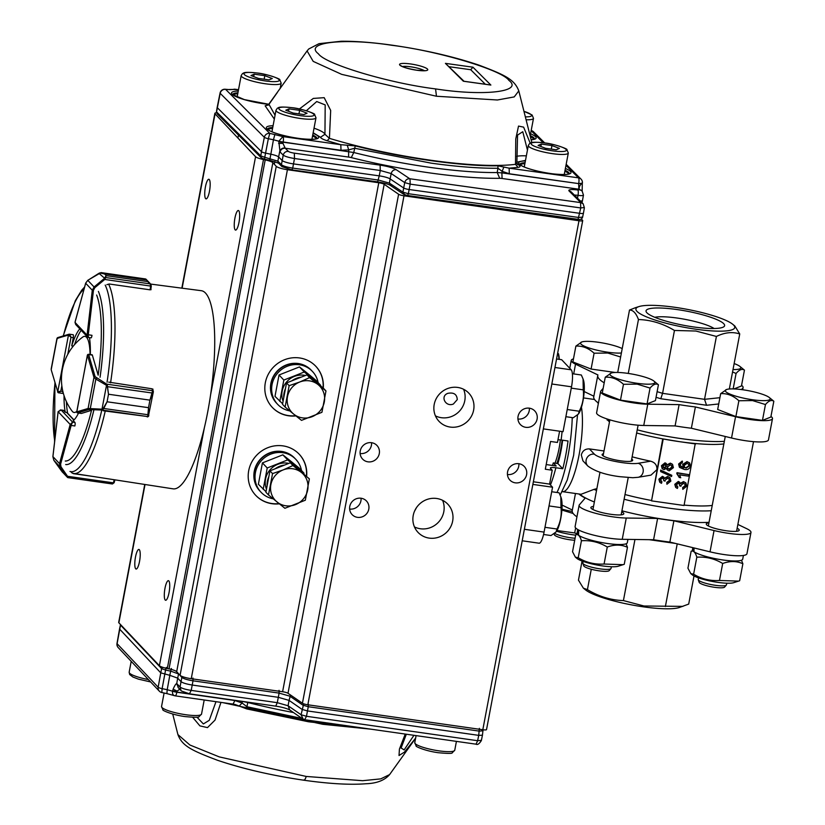 <?xml version="1.0" encoding="UTF-8"?>
<svg xmlns="http://www.w3.org/2000/svg" width="825" height="825" viewBox="0 0 825 825"><rect width="100%" height="100%" fill="white"/><g stroke="black" fill="none" stroke-linecap="round" stroke-linejoin="round"><path stroke-width="1.24" d="M579.593 494.093A74.693 13.509 10.7 0 0 594.361 502.002M621.926 510.809A74.693 13.509 10.7 0 0 665.692 519.564A74.693 13.509 10.7 0 0 709.036 522.308M562.65 440.21A38.301 9.127 98.1 0 1 561.083 450.285A38.301 9.127 98.1 0 1 557.886 463.567L553.286 462.907A38.301 9.127 -81.9 0 1 552.472 465.455M553.286 462.907L556.194 465.991L546.202 464.558M604.003 450.976L589.411 448.903L594.382 454.152A23.935 4.331 10.7 0 0 622.318 462.639A23.935 4.331 10.7 0 0 638.189 463.299A7.178 6.353 80.3 0 1 643.118 471.993A7.178 6.353 80.3 0 1 638.086 477.314L650.977 475.128L656.927 469.652C657.164 465.279 655.05 462.454 650.595 461.185A70.62 12.767 -169.3 0 1 632.136 456.823M589.411 448.903C585.193 448.779 582.491 450.811 581.305 454.977L582.924 460.814L587.843 466.032A7.178 6.858 136.6 0 1 594.382 454.152M562.072 431.558A61.05 14.541 98.1 0 1 561.124 439.993L557.989 439.715M561.124 439.993L568.023 440.983A61.05 14.541 98.1 0 1 565.754 455.235A61.05 14.541 98.1 0 1 562.784 468.744L555.875 467.754C551.739 467.259 549.945 467.466 550.481 468.373L550.327 467.992M684.564 467.28L685.792 467.827L688.896 465.743L688.535 464.021M684.162 465.403L687.06 463.403L688.648 464.124L689.195 466.063L686.091 468.146L684.719 467.466L684.162 465.403M679.367 467.146L678.624 463.99L682.203 461.072L682.368 462.887L681.089 463.258L680.037 465.589L683.605 467.517L682.626 464.485L686.998 461.608L689.473 462.846M682.502 461.381L678.923 464.3L679.666 467.455L684.245 469.404C687.369 470.095 689.463 469.002 690.546 466.135L689.659 463.052L687.297 461.918L682.914 464.805L683.904 467.827L680.759 466.507M677.273 473.003L688.782 474.643L688.504 476.128L679.532 474.849L680.728 477.768L679.068 477.262L676.985 472.694L688.782 474.643M676.985 472.694L676.799 473.653L679.367 477.572M679.687 485.884L680.986 486.224L681.017 485.244L683.564 483.378L684.915 484.038L685.431 485.987L682.657 487.544L682.822 489.359L686.751 486.224L685.895 482.934L683.863 481.893L680.615 483.667L678.624 481.759L675.077 484.636L675.85 487.523L677.387 488.441L677.82 486.977L676.417 484.78L678.398 483.254L679.357 483.708L679.687 485.884L679.212 483.574M682.822 489.359L682.956 487.864M682.657 487.544L685.132 485.677L684.781 483.904M676.696 486.224L677.82 486.977M675.634 487.286L674.788 484.316L678.336 481.449L679.81 482.285M680.316 483.347L683.564 481.583L685.812 482.862M667.961 468.559L669.116 469.054L671.777 467.136L671.457 465.424M663.29 467.558L664.022 467.868L666.023 466.321L665.816 464.949M667.631 466.868L670.302 464.929L671.602 465.548L672.066 467.455L669.415 469.373L668.116 468.744L667.342 466.548M665.053 464.64L666.322 466.63L664.311 468.188L663.063 466.177L665.053 464.64L665.888 465.022M664.022 467.868L663.424 467.734M664.022 469.662L666.652 468.239L667.384 470.013L669.158 470.858L673.396 467.651L672.592 464.444L670.601 463.444L667.229 465.187L665.301 463.145L661.732 466.012L662.413 468.837L664.022 469.662M662.114 468.517L661.444 465.692L665.002 462.835L666.383 463.567M666.93 464.867L670.302 463.134L672.292 464.145M667.178 469.796L666.456 468.538M671.798 475.303L671.571 476.53L660.67 471.622L660.908 470.405L671.798 475.303L660.608 470.085L660.67 471.622M663.795 480.758L665.094 481.109L665.125 480.119L667.673 478.263L669.023 478.912L669.539 480.862L666.765 482.429L666.93 484.244L670.849 481.109L669.993 477.819L667.961 476.778L664.713 478.541L662.733 476.644L659.185 479.511L659.959 482.408L661.495 483.316L661.928 481.852L660.526 479.655L662.496 478.129L663.465 478.582L663.795 480.758L663.321 478.459M666.93 484.244L667.064 482.738M669.549 480.872L668.879 478.789M666.765 482.429L669.24 480.552M660.804 481.109L661.928 481.852M659.732 482.171L658.886 479.201L662.434 476.324M662.465 476.334L663.919 477.17M664.424 478.232L667.673 476.468L669.921 477.737M636.632 432.991A70.62 12.767 10.7 0 0 662.733 438.879L679.418 441.643A70.62 12.767 10.7 0 0 695.258 443.51L684.049 505.498L651.533 500.868L663.156 439.323M695.671 443.963L679.418 441.643A70.62 12.767 10.7 0 1 662.733 438.879L651.533 500.868M559.597 431.197L557.463 442.448L550.564 441.468L545.315 469.229L552.224 470.219L550.481 468.373M562.784 468.744L557.886 463.567M631.713 459.04A15.562 2.815 -169.3 0 1 632.682 460.329A15.562 2.815 -169.3 0 1 620.596 460.824A15.562 2.815 -169.3 0 1 602.106 454.554A15.562 2.815 -169.3 0 1 603.488 453.709M554.947 367.486L571.199 369.806L561.66 359.71L556.555 358.988M571.199 369.806A14.365 3.424 98.1 0 1 571.519 386.812L551.832 383.996M543.355 428.887L563.042 431.692L571.519 386.812M609.469 422.039L606.612 418.822M598.342 403.559L597.455 402.301M625.01 494.536A70.62 12.767 10.7 0 0 651.111 500.414M596.547 490.432A74.693 13.509 10.7 0 1 594 489.38L596.887 488.637M624.113 499.238A74.693 13.509 10.7 0 0 667.879 508.004A74.693 13.509 10.7 0 0 711.222 510.737M524.38 529.289L544.067 532.104L552.554 487.214L549.594 484.1L552.224 470.219M544.067 532.104A14.365 3.424 98.1 0 1 539.086 543.201L522.204 540.788M684.121 505.096A70.62 12.767 10.7 0 0 712.222 505.457M695.258 443.51A70.62 12.767 10.7 0 0 723.845 443.922M549.594 484.1L533.352 481.779M552.554 487.214L532.857 484.409M637.23 429.835A74.693 13.509 10.7 0 0 680.996 438.591A74.693 13.509 10.7 0 0 724.34 441.334M607.118 419.966A74.693 13.509 10.7 0 0 609.654 421.028M594 489.38L581.048 494.288L562.258 491.628M657.123 391.679L662.578 393.339L704.529 399.321L706.551 405.261L660.784 398.733L662.578 393.339L674.458 330.464C663.001 323.565 650.997 319.925 638.457 319.522C636.075 313.149 633.095 309.994 629.496 310.045L635.281 307.756M675.005 307.323A50.273 9.085 -169.3 0 1 732.693 324.256A50.273 9.085 -169.3 0 1 695.65 329.175A50.273 9.085 -169.3 0 1 647.893 317.45A50.273 9.085 -169.3 0 1 639.035 306.56A50.273 9.085 -169.3 0 1 675.005 307.323M732.693 324.256L734.838 325.988L739.736 333.97C732.528 331.567 724.752 332.392 716.409 336.445L695.887 331.031L674.458 330.464M693.536 326.937A39.982 7.229 -169.3 0 1 646.47 312.262A39.982 7.229 -169.3 0 1 677.119 309.561A39.982 7.229 -169.3 0 1 723.69 326.855A39.982 7.229 -169.3 0 1 693.536 326.937M714.099 328.515A32.794 5.93 10.7 0 0 677.273 318.058A32.794 5.93 10.7 0 0 654.792 317.305M772.489 418.615L768.467 439.9A28.731 5.197 10.7 0 1 731.538 438.003L735.56 416.718A28.731 5.197 10.7 0 0 772.489 418.615A28.731 5.197 10.7 0 0 770.952 416.429M735.56 416.718L695.393 406.952L691.371 428.237L731.538 438.003M741.572 385.347A28.731 5.197 -169.3 0 1 743.098 387.523A28.731 5.197 -169.3 0 1 742.851 388.028L741.5 389.596M600.621 391.493L596.599 412.778A28.731 5.197 -169.3 0 0 612.913 420.719A28.731 5.197 -169.3 0 0 643.748 425.483L647.769 404.198A28.731 5.197 -169.3 0 1 616.935 399.434A28.731 5.197 -169.3 0 1 600.621 391.493A28.731 5.197 -169.3 0 1 600.878 390.988L603.158 388.348M647.769 404.198L679.109 404.632A75.415 13.633 10.7 0 0 695.393 406.952M643.748 425.483L675.087 425.917L679.109 404.632M675.087 425.917A75.415 13.633 10.7 0 0 691.371 428.237M573.458 358.927A28.731 5.197 10.7 0 0 571.24 360.401A28.731 5.197 10.7 0 0 575.53 364.165L597.939 374.952A75.415 13.633 10.7 0 0 597.764 375.509L593.742 396.794A75.415 13.633 10.7 0 0 598.445 403.002M584.183 391.555L593.856 396.206M617.708 372.457L629.496 310.045M628.268 373.436L638.457 319.522M719.905 397.691L704.529 399.321L716.409 336.445M729.341 388.998L739.736 333.97M597.764 375.509A75.415 13.633 10.7 0 0 604.199 382.821M582.068 561.031L578.459 580.161L583.357 588.143L585.502 589.875A50.273 9.085 10.7 0 0 643.191 606.808A50.273 9.085 10.7 0 0 679.161 607.571L688.7 604.086L694.011 575.953M583.357 588.143L587.421 589.638C598.878 596.537 610.882 600.177 623.422 600.579L643.943 605.993L682.914 606.375M579.119 505.312A28.731 5.197 -169.3 0 0 595.433 513.263A28.731 5.197 -169.3 0 0 626.268 518.028L622.246 539.313A28.731 5.197 -169.3 0 1 591.412 534.548A28.731 5.197 -169.3 0 1 575.097 526.597L579.119 505.312A28.731 5.197 -169.3 0 1 579.367 504.817L585.203 498.063A75.415 13.633 -169.3 0 1 578.903 493.989M621.751 511.789A16.758 3.032 -169.3 0 1 623.813 513.758A16.758 3.032 -169.3 0 1 610.789 514.295A16.758 3.032 -169.3 0 1 590.875 507.54A16.758 3.032 -169.3 0 1 593.515 506.447M622.246 539.313L653.586 539.746L657.607 518.461L626.268 518.028M562.062 505.086L572.344 510.036M708.923 522.906A16.758 3.032 10.7 0 0 706.283 523.999A16.758 3.032 10.7 0 0 726.186 530.753A16.758 3.032 10.7 0 0 739.21 530.217A16.758 3.032 10.7 0 0 737.148 528.237M714.048 530.547L710.026 551.832L669.869 542.066L673.891 520.781L714.048 530.547A28.731 5.197 10.7 0 0 750.977 532.445A28.731 5.197 10.7 0 0 746.687 528.67L737.87 524.432M710.026 551.832A28.731 5.197 10.7 0 0 746.955 553.73L750.977 532.445M673.891 520.781A75.415 13.633 -169.3 0 1 657.607 518.461M677.222 543.85L665.373 606.561M634.961 539.488L623.422 600.579M591.278 569.25L587.421 589.638M669.869 542.066A75.415 13.633 -169.3 0 1 653.586 539.746M576.933 516.832A75.415 13.633 -169.3 0 1 572.23 510.623L575.468 493.505M554.977 463.145A28.731 6.847 -81.9 0 0 560.381 439.9M562.103 440.137A30.164 7.188 98.1 0 1 556.844 463.413M752.452 399.743A22.852 4.135 -169.3 0 1 730.733 394.412A22.852 4.135 -169.3 0 1 726.712 389.452A22.852 4.135 -169.3 0 1 743.057 389.802A22.852 4.135 -169.3 0 1 769.282 397.506A22.852 4.135 -169.3 0 1 752.452 399.743M769.282 397.506L773.829 401.228C771.509 399.62 768.725 400.723 765.456 404.539L752.555 400.579L738.88 400.754C733.239 395.618 727.165 393.247 720.668 393.649L726.712 389.452M726.33 585.09L724.546 587.132A12.983 2.351 -169.3 0 1 714.574 587.307A12.983 2.351 -169.3 0 1 699.177 582.337L698.259 579.789A14.365 2.599 10.7 0 0 715.296 585.296A14.365 2.599 10.7 0 0 726.33 585.09A14.365 2.599 10.7 0 0 726.454 584.842L726.763 583.203M773.829 401.228L770.839 417.068L762.465 420.379L765.456 404.539M762.465 420.379L735.879 416.584L738.88 400.754M735.879 416.584L717.678 409.489L720.668 393.649M698.538 577.871L698.228 579.501A14.365 2.599 10.7 0 0 698.259 579.789M734.147 363.567A22.852 4.135 -169.3 0 1 739.901 366.413A22.852 4.135 -169.3 0 1 733.012 369.548M739.901 366.413L744.449 370.147C742.129 368.528 739.344 369.631 736.075 373.457L732.559 371.972M733.157 388.915L736.075 373.457M730.538 388.926L729.382 388.761M733.982 388.936L741.448 385.987L744.449 370.147M621.38 352.997A22.852 4.135 -169.3 0 1 607.664 352.192A22.852 4.135 -169.3 0 1 585.946 346.861A22.852 4.135 -169.3 0 1 581.924 341.911A22.852 4.135 -169.3 0 1 598.269 342.262A22.852 4.135 -169.3 0 1 622.215 348.573M620.668 356.998L607.767 353.038L594.093 353.203C588.452 348.067 582.378 345.706 575.881 346.108L581.924 341.911M574.705 540.241A12.983 2.351 -169.3 0 1 569.786 539.756A12.983 2.351 -169.3 0 1 554.39 534.786L554.049 533.847M554.699 533.373A14.365 2.599 10.7 0 0 570.508 537.745A14.365 2.599 10.7 0 0 575.087 538.24M615.13 372.467L591.092 369.043L594.093 353.203M591.092 369.043L572.89 361.948L575.881 346.108M637.044 383.285A22.852 4.135 -169.3 0 1 615.326 377.953A22.852 4.135 -169.3 0 1 611.304 373.003A22.852 4.135 -169.3 0 1 627.65 373.343A22.852 4.135 -169.3 0 1 653.885 381.047A22.852 4.135 -169.3 0 1 637.044 383.285M653.885 381.047L658.422 384.78C656.112 383.161 653.317 384.264 650.048 388.08L637.148 384.12L623.473 384.295C617.832 379.16 611.768 376.788 605.261 377.2L611.304 373.003M610.923 568.642L609.139 570.673A12.983 2.351 -169.3 0 1 599.167 570.848A12.983 2.351 -169.3 0 1 583.77 565.878L582.852 563.331A14.365 2.599 10.7 0 0 599.888 568.837A14.365 2.599 10.7 0 0 610.923 568.642A14.365 2.599 10.7 0 0 611.057 568.384L611.356 566.744M658.422 384.78L655.432 400.61L647.058 403.92L650.048 388.08M647.058 403.92L620.482 400.135L623.473 384.295M620.482 400.135L602.271 393.03L605.261 377.2M583.131 561.413L582.821 563.052A14.365 2.599 10.7 0 0 582.852 563.331M693.248 547.748L693.01 550.904L693.98 551.038M694.011 547.934L693.99 551.719A25.565 4.62 -169.3 0 0 722.844 559.969A25.565 4.62 -169.3 0 0 742.717 559.154L743.408 555.472M693.01 550.904A25.565 4.62 -169.3 0 1 692.464 549.667L692.845 547.656M578.005 529.66L577.603 534.445L578.572 534.59M578.655 530.011L578.583 535.26A25.565 4.62 -169.3 0 0 607.437 543.51A25.565 4.62 -169.3 0 0 627.309 542.695L627.928 539.395M577.603 534.445A25.565 4.62 -169.3 0 1 577.057 533.208L577.758 529.516M572.22 511.459A25.565 4.62 -169.3 0 1 561.949 509.118M722.69 563.485C714.708 558.68 706.087 556.586 696.826 557.195C695.454 552.482 693.567 550.481 691.154 551.193L687.937 568.188L690.793 573.633L692.35 574.901A22.141 4.001 10.7 0 0 717.771 582.357A22.141 4.001 10.7 0 0 733.611 582.697L739.654 580.759L742.871 563.764C736.756 560.938 730.022 560.845 722.69 563.485L719.472 580.48L738.561 581.12M741.479 560.237L742.871 563.764M696.826 557.195L693.619 574.2C701.601 578.995 710.222 581.099 719.472 580.48M690.793 573.633L693.619 574.2M691.154 551.193L692.794 550.657M607.283 547.027C599.301 542.231 590.679 540.127 581.429 540.746C580.058 536.023 578.16 534.023 575.747 534.734L572.54 551.729L575.386 557.174L576.953 558.442A22.141 4.001 10.7 0 0 602.363 565.898A22.141 4.001 10.7 0 0 618.203 566.239L624.247 564.31L627.464 547.305C621.349 544.479 614.625 544.387 607.283 547.027L604.075 564.032L623.153 564.671M626.072 543.778L627.464 547.305M581.429 540.746L578.212 557.741C586.193 562.537 594.815 564.64 604.075 564.032M575.386 557.174L578.212 557.741M575.747 534.734L577.387 534.198M556.576 531.248A22.141 4.001 10.7 0 0 572.983 534.817A22.141 4.001 10.7 0 0 575.664 535.157M575.633 527.928L574.685 532.94L577.191 533.888M557.009 530.527L574.685 532.94M573.138 513.47L561.877 510.056M525.401 160.927A26.596 4.806 10.7 0 0 522.277 166.103A26.596 4.806 10.7 0 0 550.677 173.58A26.709 4.826 10.7 0 0 551.739 173.724A26.596 4.806 10.7 0 0 565.393 168.475M238.26 91.039A26.596 4.806 10.7 0 0 235.135 96.226A26.596 4.806 10.7 0 0 263.536 103.703A26.709 4.826 10.7 0 0 264.608 103.847A26.596 4.806 10.7 0 0 268.96 104.332L275.055 115.232M273.075 125.709A26.596 4.806 10.7 0 0 269.95 130.897A26.596 4.806 10.7 0 0 298.351 138.373A26.709 4.826 10.7 0 0 299.423 138.517A26.596 4.806 10.7 0 0 313.067 133.268M563.764 174.518A20.347 3.682 10.7 0 0 564.372 173.838L568.312 153.017L566.888 149.645C568.384 149.129 554.122 143.818 544.686 142.921L533.569 131.845A4.785 4.548 134.9 0 0 531.176 130.628M565.971 165.371L578.511 177.849A4.785 4.548 -45.1 0 1 581.006 179.087L566.177 164.309M516.945 163.288L518.77 164.948C520.637 166.248 520.389 167.052 518.028 167.372L509.128 168.166L578.511 177.849A4.785 1.207 97.9 0 1 578.707 183.449A4.785 0.794 9.9 0 0 581.635 183.583A4.785 0.794 9.9 0 0 582.347 183.294A4.785 4.785 0 0 0 581.006 179.087M216.47 111.664L217.192 113.84L216.459 111.664L217.161 107.446A4.785 0.856 10.5 0 0 217.284 107.673L261.494 151.697L264.34 137.301A4.785 0.815 11.2 0 0 265.774 138.012A4.785 0.815 11.2 0 0 268.342 138.713L269.785 133.361L225.627 89.389A4.785 4.548 134.9 0 0 220.182 93.328L264.34 137.301A4.785 4.548 -45.1 0 1 269.785 133.361L282.965 136.61A4.785 1.207 97.9 0 1 283.161 142.209L282.965 143.395L285.233 148.232C282.562 148.118 280.83 149.366 280.046 151.975L278.809 141.333L353.77 152.522A136.373 24.657 10.7 0 0 497.186 172.538L497.949 168.248C479.377 168.434 457.122 166.733 431.197 163.154L354.585 148.242L348.686 149.903L341.014 150.274L340.808 144.684L327.143 140.735C323.245 139.528 321.028 138.373 320.502 137.28L313.16 132.753M225.05 89.234A4.785 2.692 93.5 0 1 225.627 89.389L229.948 89.657L225.05 89.234A4.785 4.785 0 0 0 220.058 93.07A4.785 0.887 11.4 0 0 220.182 93.328L216.573 111.901L260.762 155.904L264.763 157.307L264.588 159.225L261.35 157.853L260.762 155.904L261.494 151.697A4.785 0.877 10.5 0 0 265.506 153.11L270.6 154.162A9.57 1.763 -169.5 0 1 278.623 156.977L277.891 161.174L278.52 163.133M391.762 45.282C343.54 37.744 303.414 42.405 318.429 53.811C325.153 64.051 389.235 83.253 435.559 88.904C483.79 96.453 523.906 91.792 508.901 80.386C502.177 70.135 438.096 50.933 391.762 45.282L391.328 45.076C372.044 42.384 355.338 41.116 341.22 41.25L319.017 43.663L308.736 48.984L307.086 50.913L313.201 61.38L341.663 74.353L436.456 96.247L497.413 99.99L514.212 96.917L518.791 90.915M264.577 159.235L269.734 160.246L273.446 139.765L278.829 141.209L282.934 136.61L340.808 144.684L355.245 145.901C403.827 158.245 462.34 166.413 497.908 165.804L509.128 168.166L509.324 173.766L502.157 171.311L503.807 167.176M238.497 89.781L233.186 89.43A4.785 4.785 0 0 1 235.311 89.255A4.785 1.207 -82.1 0 0 235.115 89.286M229.948 89.657L235.527 89.368A4.785 1.207 -82.1 0 0 235.311 89.255L238.507 89.698M402.476 66.557A11.973 2.166 -169.3 0 1 413.624 67.289A11.973 2.166 -169.3 0 1 424.287 70.672M282.037 166.629L281.428 164.701C283.222 166.072 286.987 167.207 292.71 168.083L291.854 169.878L377.633 181.861L379.242 175.859L293.452 163.886A9.57 1.774 -169.4 0 1 282.16 160.504L278.623 156.977L279.716 151.46C280.613 149.026 282.387 147.861 285.058 147.964M579.738 189.791A4.548 4.321 -45.1 0 1 582.12 190.967L578.872 189.203L578.676 183.614L582.213 183.171C580.006 184.872 579.006 186.893 579.191 189.255L579.738 189.791L577.84 190.018A11.787 2.135 10.7 0 0 569.137 191.029L580.728 202.568L583.141 203.775L584.389 207.766L583.44 213.17A4.785 0.877 10.9 0 1 579.789 213.324L409.128 189.513A4.785 0.887 -169.4 0 1 403.683 187.976L404.735 182.603L391.184 173.549L380.284 170.486L379.232 175.859A9.57 1.774 -169.4 0 1 390.132 178.922L389.379 183.119L391.153 185.635M380.108 165.134L380.284 170.486L294.504 158.513L292.71 168.083L378.489 180.056L389.379 183.119L402.94 192.173L403.683 187.976L390.132 178.922L391.184 173.549C391.947 170.94 393.618 169.641 396.175 169.661C392.917 167.795 387.564 166.279 380.108 165.134L294.329 153.161L294.504 158.513C288.812 157.585 285.058 156.451 283.222 155.131L280.046 151.975M534.033 139.198A25.142 4.548 10.7 0 0 530.362 136.682M524.886 163.659A25.142 4.548 10.7 0 0 520.214 164.68M568.848 173.869A25.142 4.548 10.7 0 0 564.867 171.218M237.744 93.772A25.142 4.548 10.7 0 0 233.073 94.793M272.559 128.442A25.142 4.548 10.7 0 0 267.888 129.473M316.522 138.662A25.142 4.548 10.7 0 0 312.551 136.001M299.403 108.962L313.314 98.422L324.194 97.67L330.681 110.437L329.423 138.363C361.03 147.819 395.062 155.152 431.506 160.349A135.434 24.482 10.7 0 0 515.512 164.33L515.759 138.992L518.523 126.081L523.617 127.143L530.186 143.127M277.365 92.462L268.971 104.332L265.145 105.827L268.331 104.961M274.89 134.413L273.446 139.765L268.342 138.713L264.763 157.307L277.891 161.174L281.428 164.701L283.222 155.131C284.006 152.522 285.728 151.274 288.399 151.388L285.233 148.232L348.583 157.07L348.686 149.903L347.294 145.334M341.014 150.274L283.161 142.209A4.785 0.784 10.7 0 1 280.84 141.776A4.785 0.784 10.7 0 1 278.829 141.209L282.965 143.395L278.613 143.395M404.704 194.69L402.94 192.173L408.385 193.71L407.529 195.504L578.057 219.316L580.738 207.941L580.553 202.589L410.004 178.788L410.18 184.14L404.735 182.603C405.508 179.994 407.168 178.695 409.726 178.716L396.175 169.661M525.494 160.411L516.862 162.164M274.333 119.078L265.145 105.827M320.502 137.28L324.947 134.279L329.423 138.363L327.143 140.735M518.038 167.372L515.512 164.33L516.883 162.803L517.553 135.424M517.543 164.557L518.77 164.948M580.367 201.011A7.178 1.299 10.7 0 0 582.491 200.506A7.178 1.299 10.7 0 0 582.491 200.496L583.45 195.123A7.126 1.289 10.7 0 1 578.016 195.36L577.5 198.155M509.324 173.766L578.676 183.614L501.878 172.889L502.074 178.489A4.795 0.866 10.7 0 0 499.733 178.313L497.186 172.538L501.878 172.889L502.157 171.311L497.949 168.248L497.908 165.804M527.443 150.078L522.782 131.722L517.615 135.032M314.026 128.195A32.381 5.857 -169.3 0 1 324.947 134.279L325.194 104.909L316.728 101.537L306.364 110.736M449.45 66.753L470.735 69.723L472.942 67.196L490.875 85.058L489.813 84.913M490.875 85.058L463.351 81.221L445.418 63.36L464.032 81.273M463.351 81.221L463.97 81.304M470.735 69.723L485.317 84.243M267.135 485.677A19.15 18.274 -43.4 0 1 267.424 481.016A19.15 18.274 -43.4 0 1 268.868 476.51M275.168 468.786A19.15 18.274 -43.4 0 1 284.594 465.063M296.608 467.858A19.15 18.274 -43.4 0 1 299.423 470.137M268.496 494.969L265.897 492.216L269.94 470.848L290.369 462.784L309.365 478.851L292.968 465.537L283.099 469.941A19.15 18.274 -43.4 0 1 301.517 472.56A19.15 18.274 136.6 0 1 307.694 489.906A19.15 18.274 -43.4 0 1 295.463 504.622A19.15 18.274 -43.4 0 1 277.045 501.992A19.15 18.274 -43.4 0 1 270.868 484.657A19.15 18.274 -43.4 0 1 283.099 469.941L272.539 473.591L268.496 494.969L284.893 508.282L305.322 500.218L309.365 478.851M269.94 470.848L272.539 473.591M290.369 462.784L292.968 465.537M303.817 780.213C329.371 783.833 350.109 785.008 366.022 783.75C376.757 783.389 384.625 780.337 389.627 774.582L380.738 778.882L362.608 780.697L306.23 776.449L219.264 756.896L189.905 745.006L177.911 734.58C182.222 746.171 192.019 750.595 217.46 760.258C242.87 768.838 271.652 775.49 303.817 780.213A9.57 2.279 98.1 0 0 306.24 776.459M415.625 738.097L404.467 752.08L399.022 755.525L399.424 749.1L405.24 734.075M371.002 729.187L322.802 724.298L223.101 702.694M220.956 702.384L215.036 720.081L207.487 727.609L199.898 725.876L192.668 717.286M118.222 647.594L159.297 691.133A4.785 4.568 -43.3 0 1 158.173 687.235L160.762 672.849L119.543 629.032L116.995 643.479A4.785 4.785 0 0 0 118.222 647.594L118.222 647.594A4.785 4.568 136.7 0 1 117.098 643.696A4.785 0.846 -170 0 1 116.995 643.479M189.575 693.835L275.715 706.138L277.282 702.673L191.204 690.391L193.019 680.811C187.327 679.872 183.604 678.738 181.851 677.418L180.036 686.998L177.086 683.873L178.159 687.565L181.067 690.659L180.036 686.998C181.768 688.359 185.491 689.494 191.204 690.391L189.451 693.753M290.524 695.011L289.059 700.394L278.262 697.311L192.173 685.028C186.471 684.09 182.748 682.956 181.005 681.636L177.705 678.14L176.715 683.647L178.458 687.885M303.229 719.225L301.073 714.749L288.09 705.757L289.059 700.394L302.053 709.387L307.457 710.933L308.292 706.716L302.899 705.169L289.905 696.187L279.108 693.103L277.282 702.673L288.09 705.757L289.709 709.923C286.615 708.366 281.954 707.097 275.715 706.138M483.048 729.774L482.439 735.219L478.717 735.364L477.634 740.716L306.477 716.286L304.724 719.648M401.105 747.935L404.116 749.925L413.944 735.322M196.938 717.142L203.362 723.938L209.261 720.328L215.975 701.673M367.269 728.661L308.488 721.772L246.757 708.933L235.187 704.54M235.249 704.56L233.062 704.024L234.908 700.528L242.076 702.982L239.302 705.963M293.452 712.532A136.373 24.657 -169.3 0 1 247.748 702.488L242.375 701.425L242.076 702.982L246.953 706.736L246.757 708.933M175.013 695.743A4.785 1.134 -81.9 0 0 175.209 695.857A4.785 1.134 -81.9 0 0 176.849 692.237A4.785 0.949 -169.3 0 1 174.539 691.793A4.785 0.949 -169.3 0 1 172.549 691.195C172.219 693.897 173.033 695.413 175.013 695.743M233.258 704.137L175.209 695.857A4.785 4.785 0 0 1 174.219 695.609L166.898 693.598L167.207 689.71L172.549 691.195L173.126 689.153C174.694 685.554 175.89 683.729 176.715 683.647L177.086 683.873M162.515 667.25L161.618 668.642L120.522 625.082L117.098 643.696L158.173 687.235A4.785 0.907 10.2 0 0 159.565 687.967A4.785 0.907 10.2 0 0 162.123 688.648L165.567 670.055L161.618 668.642L160.762 672.849L169.806 675.324L167.207 689.71L162.123 688.648L161.803 692.536L166.898 693.598M180.448 688.731L177.097 691.102L172.569 691.072L176.849 692.237L234.908 700.528M481.253 740.334L477.634 740.716L476.056 744.181L304.848 719.74M242.375 701.425L176.88 692.072L177.097 691.102L173.126 689.153M166.32 667.404L165.567 670.055L170.662 671.117L169.806 675.324L177.705 678.14L178.561 673.932L170.662 671.117L171.414 668.467M303.693 703.818L301.073 714.749L306.477 716.286L307.457 710.933L478.717 735.364L479.366 728.341M416.501 507.592L414.501 511.263M259.978 491.133A23.935 22.842 -43.4 0 1 259.885 491.03A23.935 22.842 -43.4 0 1 261.587 457.978A23.935 22.842 -43.4 0 1 294.68 458.143A23.935 22.842 -43.4 0 1 294.783 458.246M276.592 403.219A23.935 22.842 -43.4 0 1 276.499 403.116A23.935 22.842 -43.4 0 1 278.2 370.064A23.935 22.842 -43.4 0 1 311.293 370.229A23.935 22.842 -43.4 0 1 311.396 370.332M413.222 515.491A20.512 19.573 -43.4 0 1 427.525 499.3A20.512 19.573 -43.4 0 1 447.841 504.209A20.512 19.573 -43.4 0 1 446.377 532.517A20.512 19.573 -43.4 0 1 418.038 532.383A20.512 19.573 -43.4 0 1 413.222 515.491M414.439 526.917A20.512 19.573 136.6 0 0 437.528 523.153A20.512 19.573 136.6 0 0 442.582 500.311M457.267 399.62L453.399 404.013C445.655 407.385 439.828 396.196 447.841 393.339C453.812 392.215 456.957 394.309 457.267 399.62M234.919 218.14A9.9 2.362 98.1 0 1 238.353 210.488A9.9 2.362 98.1 0 1 239.291 220.615A9.9 2.362 98.1 0 1 235.558 230.082A9.9 2.362 98.1 0 1 234.919 218.14M205.415 186.924A9.9 2.362 98.1 0 1 208.849 179.273A9.9 2.362 98.1 0 1 209.787 189.41A9.9 2.362 98.1 0 1 206.054 198.877A9.9 2.362 98.1 0 1 205.415 186.924M135.475 557.102A9.9 2.362 98.1 0 1 138.899 549.45A9.9 2.362 98.1 0 1 139.838 559.577A9.9 2.362 98.1 0 1 136.104 569.044A9.9 2.362 98.1 0 1 135.475 557.102M164.979 588.318A9.9 2.362 98.1 0 1 168.413 580.666A9.9 2.362 98.1 0 1 169.352 590.803A9.9 2.362 98.1 0 1 165.619 600.26A9.9 2.362 98.1 0 1 164.979 588.318M272.24 407.323A29.927 28.555 136.6 0 0 288.43 415.583A29.927 28.555 136.6 0 0 295.67 415.707M323.06 387.925A29.927 28.555 136.6 0 0 315.738 366.218M295.927 415.913A29.927 28.555 -43.4 0 1 288.626 415.8A29.927 28.555 -43.4 0 1 272.343 407.426A29.927 28.555 -43.4 0 1 274.478 366.125A29.927 28.555 -43.4 0 1 315.841 366.321A29.927 28.555 -43.4 0 1 323.266 388.09M255.637 495.248A29.927 28.555 136.6 0 0 271.817 503.508A29.927 28.555 136.6 0 0 279.056 503.621M306.446 475.839A29.927 28.555 136.6 0 0 299.124 454.132M279.314 503.827A29.927 28.555 -43.4 0 1 272.013 503.714A29.927 28.555 -43.4 0 1 255.729 495.351A29.927 28.555 -43.4 0 1 257.864 454.039A29.927 28.555 -43.4 0 1 299.228 454.235A29.927 28.555 -43.4 0 1 306.653 476.004M581.326 219.017L582.605 220.368A4.785 0.866 -169.3 0 1 582.708 220.595A4.785 0.866 -169.3 0 1 578.985 220.749L404.002 195.803A4.785 0.866 -169.3 0 1 398.609 194.257L384.182 184.284L288.007 693.278A4.785 0.866 10.7 0 0 282.604 691.732L191.245 678.707A9.58 1.732 -169.3 0 1 180.077 675.314L176.674 671.705A9.58 1.732 10.7 0 0 169.032 668.879L265.207 159.895L263.484 159.534A9.58 1.732 -169.3 0 1 255.575 156.719L215.057 113.84A9.58 1.732 -169.3 0 1 214.861 113.376A9.58 1.732 -169.3 0 1 216.521 112.747M288.007 693.278L302.435 703.24A4.785 0.866 10.7 0 0 307.828 704.787L482.811 729.743A4.785 0.866 10.7 0 0 486.533 729.589L582.708 220.595M434.208 404.436A20.512 19.573 -43.4 0 1 448.511 388.245A20.512 19.573 -43.4 0 1 468.827 393.164A20.512 19.573 -43.4 0 1 467.363 421.472A20.512 19.573 -43.4 0 1 439.013 421.327A20.512 19.573 -43.4 0 1 434.208 404.436M435.425 415.862A20.512 19.573 136.6 0 0 458.514 412.098A20.512 19.573 136.6 0 0 463.567 389.266M518.059 416.398A9.9 9.446 -43.4 0 1 534.775 410.953A9.9 9.446 -43.4 0 1 534.064 424.617A9.9 9.446 -43.4 0 1 518.059 416.398M517.925 418.997A9.9 9.446 136.6 0 0 529.361 408.179M360.257 450.914A9.9 9.446 -43.4 0 1 376.963 445.469A9.9 9.446 -43.4 0 1 376.262 459.133A9.9 9.446 -43.4 0 1 360.257 450.914M360.123 453.513A9.9 9.446 136.6 0 0 371.559 442.705M349.769 506.437A9.9 9.446 -43.4 0 1 366.475 501.002A9.9 9.446 -43.4 0 1 365.764 514.656A9.9 9.446 -43.4 0 1 349.769 506.437M349.625 509.035A9.9 9.446 136.6 0 0 361.061 498.228M507.571 471.921A9.9 9.446 -43.4 0 1 524.277 466.476A9.9 9.446 -43.4 0 1 523.576 480.14A9.9 9.446 -43.4 0 1 507.571 471.921M507.437 474.519A9.9 9.446 136.6 0 0 518.873 463.712M144.746 484.461L118.687 622.37A9.58 1.732 -169.3 0 0 118.883 622.834L159.4 665.703A9.58 1.732 -169.3 0 0 167.31 668.518L169.032 668.879M282.604 691.732L378.778 182.748L287.42 169.713A9.58 1.732 -169.3 0 1 276.251 166.32L272.848 162.721A9.58 1.732 10.7 0 0 265.207 159.895M378.778 182.748A4.785 0.866 -169.3 0 1 384.182 184.284M272.848 162.721L176.674 671.705M283.748 397.763A19.15 18.274 -43.4 0 1 285.481 388.585M291.782 380.861A19.15 18.274 -43.4 0 1 301.207 377.149M313.222 379.933A19.15 18.274 -43.4 0 1 316.037 382.222M285.11 407.055L293.659 414.078A19.15 18.274 136.6 0 1 287.482 396.732A19.15 18.274 -43.4 0 1 299.712 382.016L289.142 385.677L285.11 407.055L282.511 404.302L286.543 382.934L306.983 374.87L323.379 388.183L325.978 390.937L318.13 384.646A19.15 18.274 -43.4 0 1 324.308 401.992A19.15 18.274 -43.4 0 1 312.067 416.707A19.15 18.274 -43.4 0 1 293.659 414.078L301.507 420.368L321.936 412.304L325.978 390.937M299.712 382.016A19.15 18.274 -43.4 0 1 318.13 384.646L309.581 377.623L299.712 382.016M306.983 374.87L309.581 377.623M286.543 382.934L289.142 385.677M301.507 470.528A23.935 22.842 136.6 0 0 295.866 459.391A23.935 22.842 136.6 0 0 262.773 459.226A23.935 22.842 136.6 0 0 261.061 492.278A23.935 22.842 136.6 0 0 273.157 498.816M295.866 459.391L294.876 458.349A23.935 22.842 136.6 0 0 261.783 458.195A23.935 22.842 136.6 0 0 260.081 491.236L261.061 492.278M318.12 382.614A23.935 22.842 136.6 0 0 312.469 371.477A23.935 22.842 136.6 0 0 279.386 371.312A23.935 22.842 136.6 0 0 277.674 404.363A23.935 22.842 136.6 0 0 289.761 410.902M312.469 371.477L311.489 370.435A23.935 22.842 136.6 0 0 278.396 370.27A23.935 22.842 136.6 0 0 276.695 403.322L277.674 404.363M298.784 469.528A19.15 18.274 136.6 0 0 296.206 466.94A19.15 18.274 136.6 0 0 292.854 464.805M288.822 463.392A19.15 18.274 136.6 0 0 277.788 464.32A19.15 18.274 136.6 0 0 265.557 479.036A19.15 18.274 136.6 0 0 266.475 489.173M266.001 491.679L258.38 484.265L262.422 462.897L267.228 467.981L287.657 459.917L304.054 473.23L299.248 468.146L290.699 461.113L282.851 454.833L287.657 459.917M262.422 462.897L282.851 454.833M263.185 489.349L267.228 467.981M315.397 381.614A19.15 18.274 136.6 0 0 312.819 379.026A19.15 18.274 136.6 0 0 309.468 376.891M305.436 375.478A19.15 18.274 136.6 0 0 294.401 376.406A19.15 18.274 136.6 0 0 282.171 391.122A19.15 18.274 136.6 0 0 283.088 401.259M282.614 403.765L274.993 396.351L279.036 374.973L283.831 380.057L304.27 372.003L320.667 385.316L315.862 380.232L307.312 373.199L299.465 366.919L304.27 372.003M279.036 374.973L299.465 366.919M279.799 401.435L283.831 380.057M62.226 393.35A2.392 0.567 -81.9 0 0 62.288 393.381A2.392 0.567 -81.9 0 0 63.009 392.019M81.201 413.438A2.392 0.567 -81.9 0 0 81.263 413.459A2.392 0.567 -81.9 0 0 81.324 413.459L91.523 410.324A87.79 20.914 98.1 0 1 65.258 461.041M150.624 284.078L201.29 290.699A100.073 23.832 98.1 0 1 205.507 293.061A100.073 23.832 98.1 0 1 209.385 402.517A100.073 23.832 98.1 0 1 173.033 488.833L73.807 473.488A98.897 23.554 98.1 0 0 105.26 410.953M150.913 289.41A99.392 23.678 98.1 0 1 151.057 289.709L150.15 289.585M152.862 389.823A99.392 23.678 98.1 0 0 152.976 389.122L152.089 388.998M147.788 416.635A99.392 23.678 98.1 0 1 147.727 416.893L147.18 416.811M74.838 425.978A2.392 0.567 -81.9 0 0 74.941 422.483L73.177 420.616A47.881 11.406 -81.9 0 0 78.53 413.057M64.051 395.68A47.881 11.406 -81.9 0 0 65.237 412.222L63.473 410.355A2.392 0.567 -81.9 0 0 63.381 410.303A2.392 0.567 -81.9 0 0 63.35 410.303M69.527 334.218L73.085 334.713A2.392 0.567 -81.9 0 1 73.147 334.702A2.392 0.567 -81.9 0 1 73.301 337.6L71.734 345.892A47.881 11.406 -81.9 0 1 79.819 328.855M96.628 295.03A87.79 20.914 98.1 0 1 98.165 375.169L92.359 355.101A2.392 0.567 -81.9 0 0 92.132 354.791A2.392 0.567 -81.9 0 0 92.06 354.791M91.008 337.858A2.392 0.567 -81.9 0 0 91.039 337.868A2.392 0.567 -81.9 0 0 91.977 335.311L88.285 334.785A2.392 0.567 98.1 0 1 88.182 335.486L88.481 337.497L91.059 337.868M90.327 354.544A47.881 11.406 -81.9 0 0 89.471 337.642M66.423 401.672A47.881 11.406 -81.9 0 0 67.537 412.552L65.237 412.222M73.27 346.108L71.734 345.892M81.19 330.32A47.881 11.406 -81.9 0 0 74.57 344.582M51.202 368.899L56.966 338.425L57.76 337.59L69.011 334.228A0.959 0.928 73.4 0 1 69.403 334.197A2.392 0.567 98.1 0 1 69.465 334.197A2.392 0.567 98.1 0 1 69.558 334.249L71.002 337.281L68.465 335.043L57.76 391.72L60.813 391.184L58.503 392.782L62.349 393.37M57.75 337.6A0.959 0.928 73.4 0 0 57.121 338.384L57.616 338.632L57.121 338.384L51.243 369.487A0.959 0.825 163.7 0 0 51.243 369.889L57.76 391.72A0.959 0.918 136.6 0 0 57.977 392.504M60.328 409.953L61.174 410.035L58.142 411.706L70.187 424.452L72.631 422.153L71.311 424.793A2.392 0.567 98.1 0 1 71.156 425.442L74.848 425.968M61.906 471.498L66.928 476.809A0.959 0.67 -33.6 0 0 67.753 476.963L67.949 477.634A0.959 0.949 150.4 0 1 67.485 477.417L66.639 476.386L67.547 476.293L67.949 477.634L112.417 483.986L67.97 477.644L62.36 472.044M112.355 483.966L113.334 482.996A2.392 0.567 -81.9 0 0 113.376 482.831L114.221 479.738M92.039 476.314L73.384 473.653L71.352 472.447M52.913 456.668L53.811 460.257L60.091 466.898L59.524 463.609L60.586 464.217L60.998 466.806L67.547 476.293L113.376 482.831L114.17 482.615L114.922 479.851M61.896 471.488L62.329 472.003M58.163 411.623L52.913 456.617L59.524 463.609L70.187 424.452L71.311 424.793M114.139 482.666L113.334 482.996M66.639 476.386L60.091 466.898L60.998 466.806M106.827 284.687L109.22 283.996L150.129 289.833L150.573 285.997A2.392 0.567 -81.9 0 0 150.593 285.79L150.16 283.882L147.654 281.583L106.219 275.674L104.744 279.458L103.971 278.778L106.208 275.663L104.62 273.983L99.608 272.941M145.468 278.943L101.021 272.601L104.61 273.983L146.046 279.881L145.891 279.108A0.959 0.938 125.1 0 0 145.881 279.108A0.959 0.938 125.1 0 0 145.499 278.953L101.093 272.621L99.856 273.085M106.219 275.674L147.644 281.573L150.635 284.099M105.239 277.592A0.959 0.918 178.3 0 1 105.755 277.551L150.16 283.882A0.959 0.866 -38.8 0 1 150.8 284.316L150.851 289.678L151.264 286.079M147.654 281.583L146.169 279.417L104.61 273.983M151.284 286.172L104.744 279.458L94.854 287.647L93.452 290.297L92.287 290.235L94.081 286.976L87.811 280.345L85.738 283.016M88.368 337.456L87.502 336.982L87.058 335.146L75.013 322.4L75.694 324.493L87.512 336.992M150.593 285.79L151.295 286.038L150.717 284.182M105.208 278.747L98.928 273.312M94.854 287.647L94.081 286.976L103.971 278.778M145.984 279.18A0.959 0.938 125.1 0 0 145.891 279.108L149.861 283.212M98.856 273.364L87.893 280.294M88.43 354.327L88.543 354.338A2.392 0.567 98.1 0 1 88.667 354.585L92.359 355.111M103.29 410.778L147.696 416.573A2.392 0.567 -81.9 0 0 147.747 416.543L148.51 407.694L107.075 401.785L103.713 408.602L102.496 409.901L101.465 409.138L103.228 408.406L107.085 401.754L108.498 394.278L107.343 386.657L106.487 385.399L107.25 384.728L108.498 394.237L149.933 400.146L152.615 390.802A2.392 0.567 -81.9 0 0 152.584 390.699L152.037 388.792L108.704 382.13M102.496 409.901L102.011 409.087L106.487 385.399L106.023 385.038L106.755 384.161L107.25 384.728M107.075 401.785L148.51 407.663L148.758 415.738L148.778 414.851L103.228 408.406M148.51 407.694L149.923 400.187L153.316 392.019L148.345 416.429A0.959 0.907 58.6 0 0 148.758 415.738M147.118 416.831L148.088 416.543A0.959 0.928 73.4 0 1 147.696 416.573L101.867 410.035L88.904 409.551A0.959 0.928 -106.6 0 1 88.089 408.478L90.286 408.602L95.855 379.098L93.968 377.365A0.959 0.825 -16.3 0 1 95.112 376.674L106.755 384.161L152.584 390.699A0.959 0.825 163.7 0 1 153.285 391.256L152.728 389.348A0.959 0.825 163.7 0 0 152.573 389.07A0.959 0.959 0 0 1 152.728 389.348A0.959 0.825 163.7 0 1 152.728 389.751M76.808 411.438L76.962 412.593A0.959 0.918 -43.4 0 1 76.735 411.809L87.46 355.09A0.959 0.918 -43.4 0 1 88.543 354.338M92.194 354.812L88.471 354.286L87.388 355.059L76.838 411.84L88.089 408.478L93.968 377.365L87.45 355.132M147.747 416.543A0.959 0.907 58.6 0 0 148.335 416.429L148.088 416.543A0.959 0.928 73.4 0 0 148.222 416.491M90.688 409.499L90.286 408.602L101.465 409.138M153.306 391.72A0.959 0.784 167.7 0 0 152.615 390.802M152.893 393.113L107.343 386.657M106.023 385.038L95.855 379.098L96.597 378.221M90.059 354.513A38.435 9.158 -81.9 0 0 82.706 337.085A52.666 52.666 0 0 0 72.136 411.149A38.435 9.158 -81.9 0 0 76.746 411.386M311.448 139.312A20.347 3.682 10.7 0 0 312.056 138.621L315.985 117.8A20.347 3.682 -169.3 0 1 295.309 117.635A20.347 3.682 -169.3 0 1 275.993 110.251L272.064 131.072A20.347 3.682 10.7 0 0 272.384 131.928M285.78 110.23L288.987 108.859L299.63 110.344L307.075 113.2L303.878 114.562L293.226 113.077L285.78 110.23M288.523 111.282L288.987 108.859M298.959 113.881L299.63 110.344M280.139 88.595L281.17 83.129A20.347 3.682 -169.3 0 1 260.494 82.964A20.347 3.682 -169.3 0 1 241.178 75.57L237.249 96.401A20.347 3.682 10.7 0 0 237.559 97.257M250.965 75.549L254.172 74.188L264.815 75.673L272.26 78.53L269.053 79.891L258.411 78.406L250.965 75.549M253.708 76.601L254.172 74.188M264.144 79.21L264.815 75.673M568.312 153.017A20.347 3.682 -169.3 0 1 547.635 152.852A20.347 3.682 -169.3 0 1 528.32 145.458L524.391 166.279A20.347 3.682 10.7 0 0 524.7 167.145M538.106 145.437L541.303 144.066L551.956 145.551L559.402 148.407L556.194 149.779L545.552 148.294L538.106 145.437M540.849 146.489L541.303 144.066M551.286 149.088L551.956 145.551M572.375 373.725L581.347 375.004L583.069 379.015L583.254 389.854L571.271 388.142M583.254 389.854C584.069 397.289 582.718 404.415 579.222 411.232L567.229 409.52M579.222 411.232L578.356 414.129L573.272 417.749L565.878 416.697M583.079 379.015L583.44 380.088A18.769 4.476 98.1 0 1 583.017 400.723A18.769 4.476 98.1 0 1 578.645 413.738A18.769 4.476 98.1 0 1 578.469 413.975M551.698 491.741L559.092 492.793L560.814 496.805L561 507.643L549.017 505.931M561 507.643C561.815 515.078 560.464 522.204 556.968 529.011L544.974 527.309M556.968 529.011L556.102 531.919L551.007 535.538L543.562 534.476M560.825 496.805L561.186 497.877A18.769 4.476 98.1 0 1 560.763 518.513A18.769 4.476 98.1 0 1 556.39 531.517A18.769 4.476 98.1 0 1 556.215 531.764M559.257 359.37A18.769 4.476 98.1 0 0 558.401 353.605L558.999 359.246M638.189 463.299L650.595 461.185M581.45 407.23A47.881 11.406 98.1 0 1 579.119 454.657A47.881 11.406 98.1 0 1 562.516 491.659M555.875 467.754A61.05 14.541 98.1 0 1 550.461 485.007M556.958 492.494A61.05 14.541 -81.9 0 0 568.054 455.565A61.05 14.541 -81.9 0 0 572.23 417.605M660.784 398.733L656.061 397.299M718.719 403.961L706.551 405.261M742.531 389.73L742.851 388.028M573.684 373.911L575.53 364.165M675.489 543.438L649.192 539.684M531.156 139.807A26.596 4.806 10.7 0 0 530.568 133.805M530.238 135.568A25.162 4.548 -169.3 0 1 534.487 138.982M565.053 170.249A25.162 4.548 -169.3 0 1 569.302 173.652M519.863 164.309A25.162 4.548 -169.3 0 1 525.061 162.69M232.733 94.421A25.162 4.548 -169.3 0 1 237.92 92.802M312.727 135.032A25.162 4.548 -169.3 0 1 316.975 138.435M267.548 129.102A25.162 4.548 -169.3 0 1 272.745 127.473M436.456 96.247L435.569 88.914M410.499 63.948A14.365 2.599 -169.3 0 1 427.433 69.022A14.365 2.599 -169.3 0 1 416.831 70.249A14.365 2.599 -169.3 0 1 399.898 65.175A14.365 2.599 -169.3 0 1 410.499 63.948M582.44 217.099L578.903 217.501L408.385 193.71L409.128 189.513L410.18 184.14L580.738 207.941L584.265 207.529M355.245 145.901L353.77 152.522L351.275 157.596A141.157 25.523 10.7 0 0 499.733 178.313M574.427 195.092A7.239 1.31 -169.3 0 1 578.016 195.36A4.548 1.155 97.9 0 0 577.84 190.018M569.137 191.029A4.548 4.321 -45.1 0 1 571.519 192.204L583.11 203.744M531.156 130.701L543.242 142.735M294.329 153.161A5.022 0.907 -169.3 0 1 288.399 151.388M502.074 178.489L578.872 189.203M351.275 157.596A4.795 0.866 10.7 0 0 348.583 157.07M516.667 156.317A32.381 5.857 -169.3 0 1 526.36 155.853M445.418 63.36L472.942 67.196M306.23 776.449C305.209 779.47 304.27 780.646 303.414 779.986M483.048 730.754L479.428 731.136L308.292 706.716L308.23 703.921M247.799 702.158L246.953 706.736L302.022 718.462M181.428 690.999L189.626 693.846M178.602 673.757L181.851 677.418L182.273 676.521M192.957 678.026L193.019 680.811L279.108 693.103L279.046 690.308M482.811 729.743L578.985 220.749M118.883 622.834L145.025 484.502M182.119 288.193L215.057 113.84M159.4 665.703L204.404 427.546M210.581 394.876L255.575 156.719M167.31 668.518L263.484 159.534M180.077 675.314L276.251 166.32M191.245 678.707L287.42 169.713M302.435 703.24L398.609 194.257M404.002 195.803L307.828 704.787M98.412 291.421A91.173 21.718 98.1 0 1 100.062 377.262M93.833 410.221A91.173 21.718 98.1 0 1 65.701 464.537M101.795 410.035A97.494 23.224 98.1 0 1 69.97 471.457M105.188 285.079A97.494 23.224 98.1 0 1 107.054 382.212M108.642 284.161A98.897 23.554 98.1 0 1 110.571 382.862M54.718 440.88A87.79 20.914 98.1 0 1 55.027 382.852M63.36 335.919A87.79 20.914 98.1 0 1 84.016 289.204M67.774 354.338L71.002 337.281L73.301 337.611M61.844 385.718L60.813 391.184L62.875 391.483M69.558 334.249A0.959 0.918 136.6 0 0 68.465 335.043L57.121 338.384M73.208 334.733L69.011 334.228A0.959 0.928 73.4 0 0 68.372 335.012M57.678 391.576A0.959 0.825 163.7 0 0 57.781 392.184M51.243 369.889L57.987 392.514A0.959 0.918 136.6 0 0 58.503 392.782M74.931 422.483L72.631 422.153L61.174 410.035L63.473 410.365M73.848 420.069L66.619 412.418M70.094 424.844L71.156 425.442L60.586 464.217M114.881 479.841L114.128 482.738L112.417 483.986M53.821 460.267L61.514 470.962L53.811 460.257L52.883 456.637L58.121 411.665L60.833 409.942L63.401 410.303M93.452 290.297L88.285 334.785L87.13 334.723L92.287 290.235L85.676 283.243L75.034 322.317M88.182 335.486L87.13 334.723M88.904 409.551L77.643 412.912A2.392 0.567 98.1 0 1 77.581 412.923A2.392 0.567 98.1 0 1 77.509 412.882M76.838 411.84A0.959 0.928 -106.6 0 0 77.643 412.912L81.366 413.449M87.522 355.286A0.959 0.825 -16.3 0 1 88.667 354.585L95.112 376.674M149.933 400.146L108.498 394.237M77.426 412.851A0.959 0.918 -43.4 0 1 76.962 412.593L81.324 413.459M153.295 391.318A0.959 0.825 163.7 0 0 153.285 391.256L153.316 392.019M150.645 681.955L138.435 679.14L132.918 677.026L129.659 674.52L129.164 672.189A20.347 3.682 10.7 0 0 148.387 679.563M185.708 714.718A20.347 3.682 10.7 0 0 201.537 714.079L198.98 716.698C199.165 717.492 194.473 717.451 184.882 716.564C170.796 714.574 161.865 710.057 162.968 709.892L161.545 706.52A20.347 3.682 10.7 0 0 185.708 714.718M438.931 750.853A20.347 3.682 10.7 0 0 454.761 750.214L452.203 752.823C452.389 753.627 447.697 753.586 438.106 752.699C424.009 750.709 415.088 746.192 416.192 746.027L414.769 742.655A20.347 3.682 10.7 0 0 438.931 750.853M292.473 107.776A17.954 3.248 10.7 0 0 283.511 111.602A17.954 3.248 10.7 0 0 313.304 115.758A17.954 3.248 10.7 0 0 292.473 107.776M257.658 73.095A17.954 3.248 10.7 0 0 248.696 76.931A17.954 3.248 10.7 0 0 278.489 81.087A17.954 3.248 10.7 0 0 257.658 73.095M544.799 142.983A17.954 3.248 10.7 0 0 535.827 146.809A17.954 3.248 10.7 0 0 565.63 150.975A17.954 3.248 10.7 0 0 544.799 142.983M525.35 116.851A17.954 3.248 10.7 0 0 523.968 111.365M530.166 135.929L533.497 118.346A20.347 3.682 -169.3 0 1 526.092 119.769M638.086 477.314L632.775 477.716L619.988 476.695C605.849 474.952 595.134 471.405 587.843 466.032M560.165 495.093L567.26 479.985L573.643 455.338L577.5 415.119M583.492 397.918L594.536 399.496M593.979 399.413L594.103 398.774M569.755 368.28L571.24 360.401M742.686 389.751L743.098 387.523M639.035 306.56L635.281 307.746M736.57 531.31L753.514 441.653M708.345 525.979L725.257 436.477M621.163 514.852L628.217 477.562M631.311 461.165L638.107 425.195M592.938 509.52L599.981 472.23M603.085 455.833L609.881 419.863M534.466 139.116L531.135 139.734M569.281 173.786L568.745 173.91C568.807 173.9 566.816 175.24 553.327 173.9C536.827 171.817 524.391 167.568 521.885 165.804L519.832 164.443M268.981 104.301L244.355 99.608L232.691 94.566M316.965 138.579L316.418 138.693C316.48 138.693 314.49 140.033 301.001 138.682C284.512 136.599 272.064 132.361 269.558 130.597L267.506 129.236M533.569 131.845A4.785 4.785 0 0 0 531.187 130.546M531.847 142.57L518.801 90.925C514.491 79.324 504.642 74.879 479.181 65.216C453.276 56.482 423.988 49.758 391.328 45.066M401.373 66.155L401.156 65.794C400.507 65.165 401.332 67.578 416.718 70.187L425.452 70.703M583.44 213.17L582.553 217.367M306.941 51.129L268.084 105.198M217.192 113.881L261.37 157.874M282.037 166.681L278.51 163.154L269.682 160.277M291.854 169.878L282.016 166.65M403.807 194.37L390.256 185.316C388.523 184.171 384.316 183.016 377.633 181.861M407.529 195.504L403.807 194.349M582.553 217.357C581.738 219.203 580.233 219.852 578.047 219.306M581.573 190.42L582.161 191.256L582.295 183.604M220.058 93.07L217.171 107.415M582.12 190.967L583.45 195.123M517.388 164.464L516.883 162.803M229.36 89.502L233.155 89.44M582.038 202.682L582.491 200.506M490.339 84.944L463.671 81.221M389.617 774.572L415.594 738.272M177.911 734.57L172.724 714.038M120.502 624.546L119.543 629.011M406.333 734.229L401.074 748.11M159.297 691.133A4.785 4.785 0 0 0 161.803 692.536M302.692 718.915L289.709 709.933M302.672 718.895L304.899 719.751M476.056 744.171C477.489 745.088 479.253 743.892 481.357 740.572L482.439 735.219M214.861 113.376L181.83 288.152M72.208 473.117L73.807 473.488M54.563 442.148L54.924 382.501M84.614 287.007L81.665 290.245L75.323 300.682L63.185 335.971M57.987 392.514L58.627 392.844M73.992 419.935L66.928 412.469M150.727 284.202L149.933 283.284M87.502 336.982L88.481 337.497M101.021 272.601L87.832 280.273L85.676 283.119L75.106 321.884L75.704 324.503M131.206 661.351L129.164 672.189M164.103 693.01L161.545 706.52M204.198 699.992L201.537 714.079M416.099 735.622L414.769 742.655M456.421 741.376L454.761 750.214M315.985 117.8L314.562 114.438C316.058 113.922 301.795 108.601 292.37 107.714C277.004 106.116 278.994 107.879 277.303 108.261L275.993 110.251M274.312 164.278L274.818 161.587M281.17 83.129L279.747 79.757C281.243 79.252 266.98 73.93 257.555 73.043C242.189 71.445 244.179 73.208 242.488 73.59L241.178 75.57M237.909 138.023L238.466 135.073M544.686 142.921C529.33 141.322 531.31 143.096 529.629 143.468L528.32 145.458M547.821 216.305L548.048 215.119M524.102 212.922L524.308 211.808M533.497 118.346L532.073 114.974L523.947 111.303"/></g></svg>
